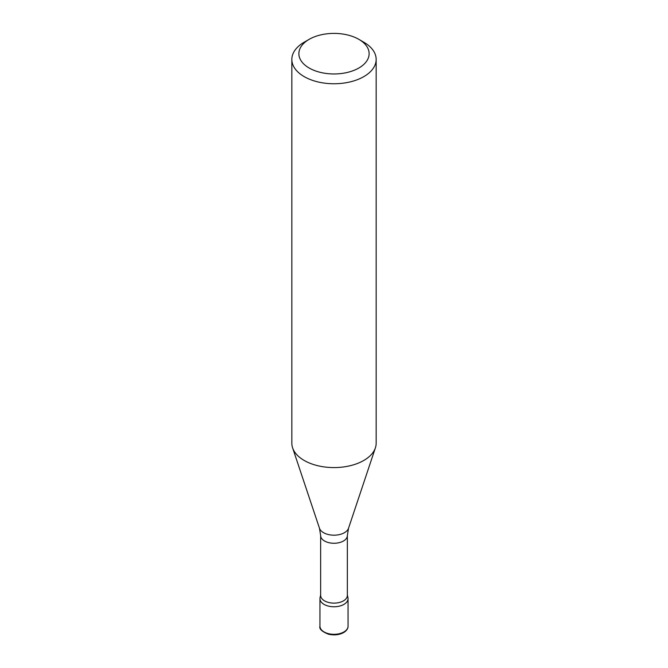 <?xml version="1.0" encoding="UTF-8"?>
<svg xmlns="http://www.w3.org/2000/svg" width="668" height="668" viewBox="0 0 668 668"><rect width="100%" height="100%" fill="white"/><g stroke="black" fill="none" stroke-linecap="round" stroke-linejoin="round"><path stroke-width="1" d="M319.947 626.192L319.955 598.662A14.045 8.108 0 0 0 334 606.769A14.045 8.108 0 0 0 348.045 598.662L348.053 626.192A14.053 8.116 180 0 1 334 634.308A14.053 8.116 180 0 1 319.947 626.192C319.02 628.872 321.867 631.544 328.481 634.224C334.885 635.569 340.304 634.784 344.738 631.861C347.018 630.066 348.12 628.179 348.053 626.192M363.809 42.209L358.841 39.337A35.128 20.282 180 0 1 358.841 68.019A35.128 20.282 180 0 1 309.159 68.019A35.128 20.282 180 0 1 309.159 39.337A35.128 20.282 180 0 1 358.841 39.337L363.809 42.209A42.159 24.34 180 0 1 376.159 59.419A42.159 24.34 180 0 1 350.132 81.905A42.159 24.34 180 0 1 304.19 76.628A42.159 24.34 180 0 1 291.841 59.419A42.159 24.34 180 0 1 304.19 42.209L309.159 39.337M376.159 59.419L376.159 443.251A42.159 24.34 180 0 1 375.391 447.861A42.159 24.34 180 0 1 346.35 466.514A42.159 24.34 180 0 1 304.19 460.461A42.159 24.34 180 0 1 292.609 447.861A42.159 24.34 180 0 1 291.841 443.251L291.841 59.419M347.352 595.422A13.352 7.707 180 0 1 334 603.129A13.352 7.707 180 0 1 320.648 595.422L320.648 535.561A13.352 7.707 180 0 0 334 543.268A13.352 7.707 180 0 0 347.352 535.561L347.352 595.422M347.352 594.938L347.936 597.651A14.045 8.108 180 0 1 334 606.769A14.045 8.108 180 0 1 320.064 597.651L320.648 594.938M347.352 535.561L348.521 528.263A14.788 8.534 180 0 1 334 535.185A14.788 8.534 180 0 1 319.479 528.263L320.648 535.561M348.521 528.263L375.391 447.861M319.479 528.263L292.609 447.861"/></g></svg>
